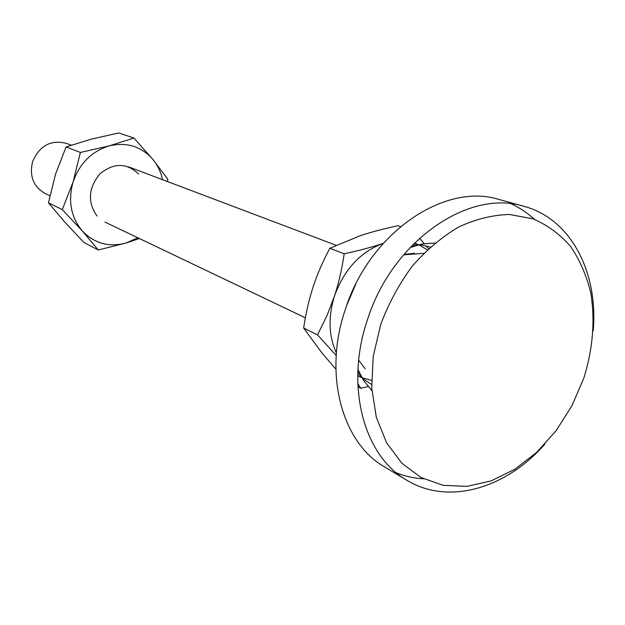 <?xml version="1.0" encoding="UTF-8"?>
<svg xmlns="http://www.w3.org/2000/svg" width="625" height="625" viewBox="0 0 625 625"><rect width="100%" height="100%" fill="white"/><g stroke="black" fill="none" stroke-linecap="round" stroke-linejoin="round"><path stroke-width="0.94" d="M49.891 195.766L45.086 193.477C33.391 186.664 29.227 176.07 32.586 161.711C39.57 145.602 50.867 139.492 66.477 143.383L71.234 145.18M400.516 226.555L398 225.727C383.867 228.734 371.43 232.008 360.68 235.547L329.828 248.281C322.852 261.359 317.305 274.164 313.195 286.703C309.086 299.242 305.898 313.023 303.648 328.055L321.984 353.039L335.875 369.133M344.18 253.797C359.062 250.594 371.969 247.148 382.914 243.477C360.281 252.008 344.141 269.523 334.5 296.008C338.734 283.094 341.961 269.023 344.18 253.797L329.828 248.281M419.609 238.133L424.273 243.625M426.148 245.891L428.445 248.719M427.242 249.852L418.758 244.734L414.453 243.016M368.047 386.516L360.852 388.273L357.805 383.594M357.742 375.859L361.945 377.773L371.523 380.367M336.211 355.516L317.523 334.867L327.062 315.398L334.5 296.008C328.023 316.945 328.648 335.953 336.391 353.031M303.648 328.055L317.523 334.867M357.93 386.734L360.852 388.273M593.195 330.883C598.438 272.477 570.953 218.789 523.891 206.297C468.727 188.688 392.062 241.195 367.438 319.797C344.727 386.141 363.898 456.094 406.922 480.289C448.5 505.641 506.281 488.352 544.836 444.164M583.734 378.359C592.875 349.172 595.234 320.75 590.828 293.094C586.586 275.609 579.828 260.047 570.539 246.383C559.914 234.164 547.352 224.969 532.844 218.789L509.328 214.469C492.594 214.953 475.688 219.141 458.594 227.039C441.805 237.016 426.328 250.109 412.141 266.32C399.117 284 388.656 303.352 380.75 324.375L373.203 356.43L371.734 388.031L376.344 417.375L386.625 442.867L401.859 463.234L421.07 477.562L443.148 485.32L466.906 486.375L491.141 480.891L514.742 469.336L536.648 452.383L555.953 430.891L571.867 405.852L583.734 378.359M534.336 219.32C527.406 212.859 519.68 207.695 511.148 203.836M523.891 206.297L499.039 199.477C444.43 182.102 369.109 233.156 345.188 309.844C323.094 374.57 342.25 443.086 384.805 467.062L406.922 480.289M434.906 243.023L421.891 244.031L410.016 247.555M430.234 247.078L421.75 245.055L412.82 244.648M355.93 283.805L346.719 305.383M358.672 360.289L365.18 368.789M414.492 253.281L403.852 254.461M357.789 373.555L364.258 379.719L371.594 384.445M357.953 369.508L363.625 380.531L371.891 390.625M396.336 472.797C405.023 476.281 414.094 478.297 423.555 478.828M80.359 152.461L109.266 145.852C91.758 151.258 79.711 163.258 73.117 181.844L80.359 152.461L66.07 146.969L55.547 174.172L48.461 202.797L64.641 221.945L83.891 242.43L98.258 249.992L82.273 230.922C94.531 243.586 109.234 247.594 126.391 242.93L137.773 237.75M133.883 138.031L153.008 159.555C141.461 146.422 126.883 141.859 109.266 145.852L133.883 138.031L118.641 132.969L90.797 139.266L66.07 146.969M162.555 179.688C160.906 172.07 157.727 165.359 153.008 159.555L167.82 179.258L167.414 181.523M139.391 238.523L126.391 242.93L98.258 249.992M82.273 230.922L62.297 209.594L73.117 181.844C67.844 200.805 70.898 217.164 82.273 230.922M97.023 216.047C87.375 202.109 88.336 188.055 99.906 173.883C113.812 162.594 126.719 162.648 138.633 174.062M48.461 202.797L62.297 209.594M104.914 222.055L305.375 317.805M128.492 166.82L336.078 245.266M423.703 253.328L403.531 254.828L423.703 253.328M411.32 246.18L414.562 245.914M357.867 371.406L359.914 373.938"/></g></svg>
